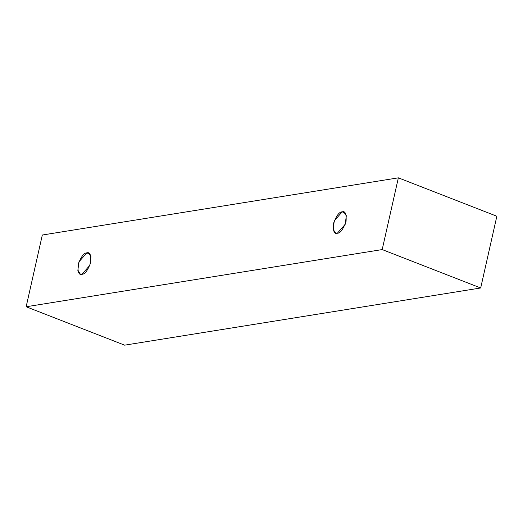<?xml version="1.0" encoding="UTF-8"?>
<svg xmlns="http://www.w3.org/2000/svg" width="523" height="523" viewBox="0 0 523 523"><rect width="100%" height="100%" fill="white"/><g stroke="black" fill="none" stroke-linecap="round" stroke-linejoin="round"><path stroke-width="0.78" d="M382.195 249.576L26.15 306.759L124.637 345.167L480.683 287.977L382.195 249.576L480.683 287.977L496.85 216.241L398.363 177.833L496.85 216.241L480.683 287.977L124.637 345.167L26.15 306.759L42.317 235.023L398.363 177.833L382.195 249.576L398.363 177.833L42.317 235.023L26.15 306.759L382.195 249.576M342.166 211.867C345.278 210.782 346.572 214.005 346.049 221.543C343.088 229.466 340.185 233.369 337.348 233.238C334.236 234.324 332.942 231.101 333.458 223.563C336.426 215.639 339.322 211.737 342.166 211.867L334.262 220.856L333.203 229.414L335.648 233.081L337.348 233.238L345.245 224.249L346.311 215.692L343.859 212.024L342.166 211.867L345.219 213.057L342.166 211.867M86.818 252.884C89.93 251.798 91.224 255.021 90.708 262.553C87.74 270.483 84.844 274.379 82.006 274.248C78.888 275.333 77.594 272.11 78.117 264.579C81.078 256.649 83.981 252.753 86.818 252.884L78.921 261.866L77.855 270.43L80.307 274.098L82.006 274.248L89.904 265.266L90.969 256.701L88.518 253.04L86.818 252.884L89.871 254.073L86.818 252.884"/></g></svg>
